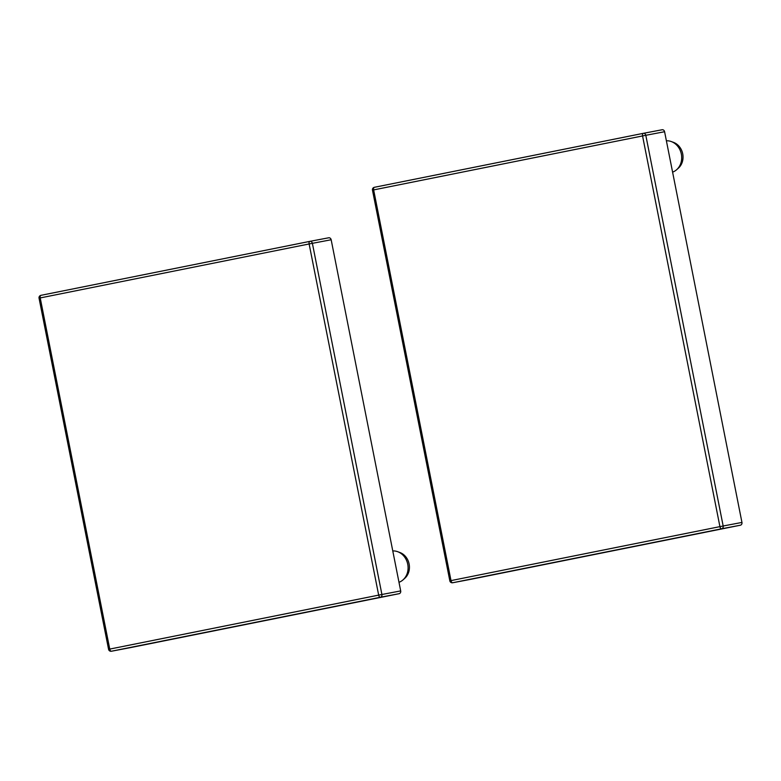 <?xml version="1.0" encoding="UTF-8"?>
<svg xmlns="http://www.w3.org/2000/svg" width="781" height="781" viewBox="0 0 781 781"><rect width="100%" height="100%" fill="white"/><g stroke="black" fill="none" stroke-linecap="round" stroke-linejoin="round"><path stroke-width="1.17" d="M643.29 133.336A2.421 1.22 78.7 0 0 643.28 133.336A2.421 1.22 78.7 0 0 642.558 135.943L645.809 135.298A2.421 2.089 -100.8 0 0 643.31 133.336L643.31 133.336A2.421 2.089 -100.8 0 0 643.29 133.336L374.382 187.303A2.421 1.22 -101.3 0 1 374.382 187.303A2.421 2.421 0 0 0 372.478 190.144L373.65 189.91A2.421 1.22 -101.3 0 1 374.372 187.303L643.28 133.336A2.421 2.421 0 0 0 643.28 133.336L662.093 129.763A2.421 2.089 -100.8 0 0 662.073 129.763L643.329 133.336M452.658 582.753L471.441 579.18A2.421 2.089 -100.8 0 0 471.46 579.18L452.677 582.753A2.421 1.22 -101.3 0 1 451.008 580.605L449.836 580.849A2.421 2.421 0 0 0 452.658 582.753A2.421 2.089 -100.8 0 0 452.677 582.753L721.595 528.786A2.421 2.089 -100.8 0 0 723.167 526.003L719.926 526.638A2.421 1.22 78.7 0 0 721.595 528.786L740.368 525.213A2.421 2.089 -100.8 0 0 741.95 522.43L723.167 526.003L645.809 135.298L664.592 131.725A2.421 2.089 -100.8 0 0 662.093 129.763M664.592 131.725L741.95 522.43M740.368 525.213L471.46 579.18M666.378 140.785A16.128 13.921 79.2 0 1 671.289 141.556A16.128 13.921 79.2 0 1 681.344 154.082A16.128 13.921 79.2 0 1 676.649 169.711A16.128 13.921 79.2 0 1 672.587 172.142M671.289 141.556L673.505 142.367A14.761 12.75 79.2 0 1 682.711 153.837A14.761 12.75 79.2 0 1 678.406 168.14L676.649 169.711M309.862 241.368L309.862 241.368A2.421 1.22 78.7 0 0 309.13 243.965L312.38 243.33A2.421 2.089 -100.8 0 0 309.881 241.368L309.881 241.368A2.421 2.089 -100.8 0 0 309.862 241.368L40.954 295.335A2.421 1.22 -101.3 0 1 40.954 295.335A2.421 2.421 0 0 0 39.05 298.176L40.221 297.932A2.421 1.22 -101.3 0 1 40.944 295.335L309.862 241.368A2.421 2.421 0 0 0 309.862 241.368L328.664 237.795A2.421 2.089 -100.8 0 0 328.645 237.795L309.901 241.358M399.111 593.697L130.202 647.664A2.421 2.089 -100.8 0 0 130.183 647.664L111.419 651.237A2.421 1.22 -101.3 0 1 109.75 649.089L108.579 649.333A2.421 2.421 0 0 0 111.41 651.237A2.421 2.089 -100.8 0 0 111.419 651.237L380.337 597.27A2.421 2.089 -100.8 0 0 381.909 594.487L378.668 595.122A2.421 1.22 78.7 0 0 380.337 597.27L399.111 593.697A2.421 2.089 -100.8 0 0 400.692 590.914L381.909 594.487L312.38 243.33L331.164 239.757A2.421 2.089 -100.8 0 0 328.664 237.795M331.164 239.757L400.692 590.914M392.775 550.927A16.128 13.921 79.2 0 1 397.685 551.698A16.128 13.921 79.2 0 1 407.741 564.233A16.128 13.921 79.2 0 1 403.045 579.853A16.128 13.921 79.2 0 1 398.984 582.294M397.685 551.698L399.901 552.509A14.761 12.75 79.2 0 1 409.107 563.98A14.761 12.75 79.2 0 1 404.802 578.291L403.045 579.853M642.558 135.943L719.926 526.638L451.008 580.605L373.65 189.91L642.558 135.943M309.13 243.965L378.668 595.122L109.75 649.089L40.221 297.932L309.13 243.965M449.836 580.849L372.478 190.144M108.579 649.333L39.05 298.176M111.41 651.237L130.183 647.664"/></g></svg>
